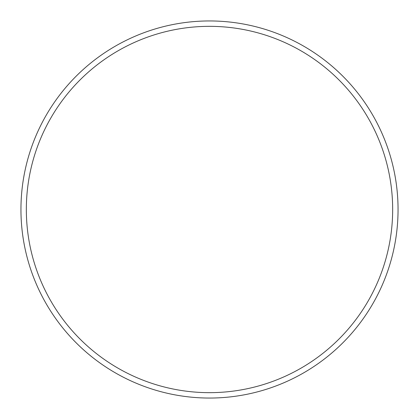 <?xml version="1.0" encoding="UTF-8"?>
<svg xmlns="http://www.w3.org/2000/svg" width="419" height="419" viewBox="0 0 419 419"><rect width="100%" height="100%" fill="white"/><g stroke="black" fill="none" stroke-linecap="round" stroke-linejoin="round"><path stroke-width="0.63" d="M392.661 209.5A183.161 183.161 0 0 0 209.5 26.339A183.161 183.161 0 0 0 26.339 209.5A183.161 183.161 0 0 0 209.5 392.661A183.161 183.161 0 0 0 392.661 209.5M20.95 209.5A188.55 188.55 0 0 1 209.5 20.95A188.55 188.55 0 0 1 398.05 209.5A188.55 188.55 0 0 1 209.5 398.05A188.55 188.55 0 0 1 20.95 209.5"/></g></svg>
